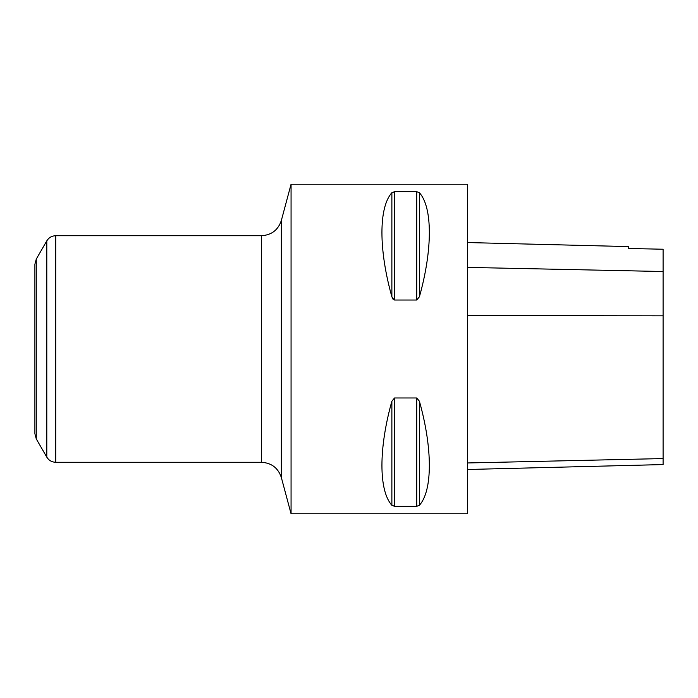 <?xml version="1.0" encoding="UTF-8"?>
<svg xmlns="http://www.w3.org/2000/svg" width="698" height="698" viewBox="0 0 698 698"><rect width="100%" height="100%" fill="white"/><g stroke="black" fill="none" stroke-linecap="round" stroke-linejoin="round"><path stroke-width="1.05" d="M36.279 438.929L34.9 433.781L34.9 264.219L36.279 259.071L46.792 240.871L46.792 457.129L36.279 438.929L36.279 259.071M291.066 513.772L291.066 184.228L467.433 184.228L467.433 513.772L291.066 513.772L281.355 477.545L281.355 220.455C278.162 230.017 271.531 235.104 261.462 235.715L55.709 235.715C51.818 235.845 48.851 237.564 46.792 240.871M391.875 505.291C378.621 490.607 378.621 448.343 391.875 401.202L394.553 397.973L416.732 397.973L419.402 401.202C432.655 448.343 432.655 490.607 419.402 505.291L416.732 506.329L394.553 506.329L391.875 505.291L391.875 401.202M394.152 299.974L391.875 296.798L392.948 299.102M416.732 191.671L419.402 192.709C432.655 207.393 432.655 249.657 419.402 296.798L416.732 300.027L394.553 300.027L394.553 191.671L416.732 191.671L416.732 300.027M391.875 192.709L391.875 296.798C378.621 249.657 378.621 207.393 391.875 192.709L394.553 191.671M467.433 469.492L663.1 464.571L663.1 249.23L628.601 248.514L628.601 246.595L467.433 242.546M281.355 477.545C278.162 467.983 271.531 462.896 261.462 462.285L55.709 462.285L55.709 235.715M261.462 462.285L261.462 235.715M394.553 397.973L394.553 506.329M419.402 401.202L419.402 505.291M416.732 397.973L416.732 506.329M419.402 192.709L419.402 296.798M663.1 458.569L467.433 462.966M663.1 315.836L467.433 315.548M663.1 271.522L467.433 267.395M55.709 462.285C51.818 462.155 48.851 460.436 46.792 457.129M281.355 220.455L291.066 184.228"/></g></svg>
